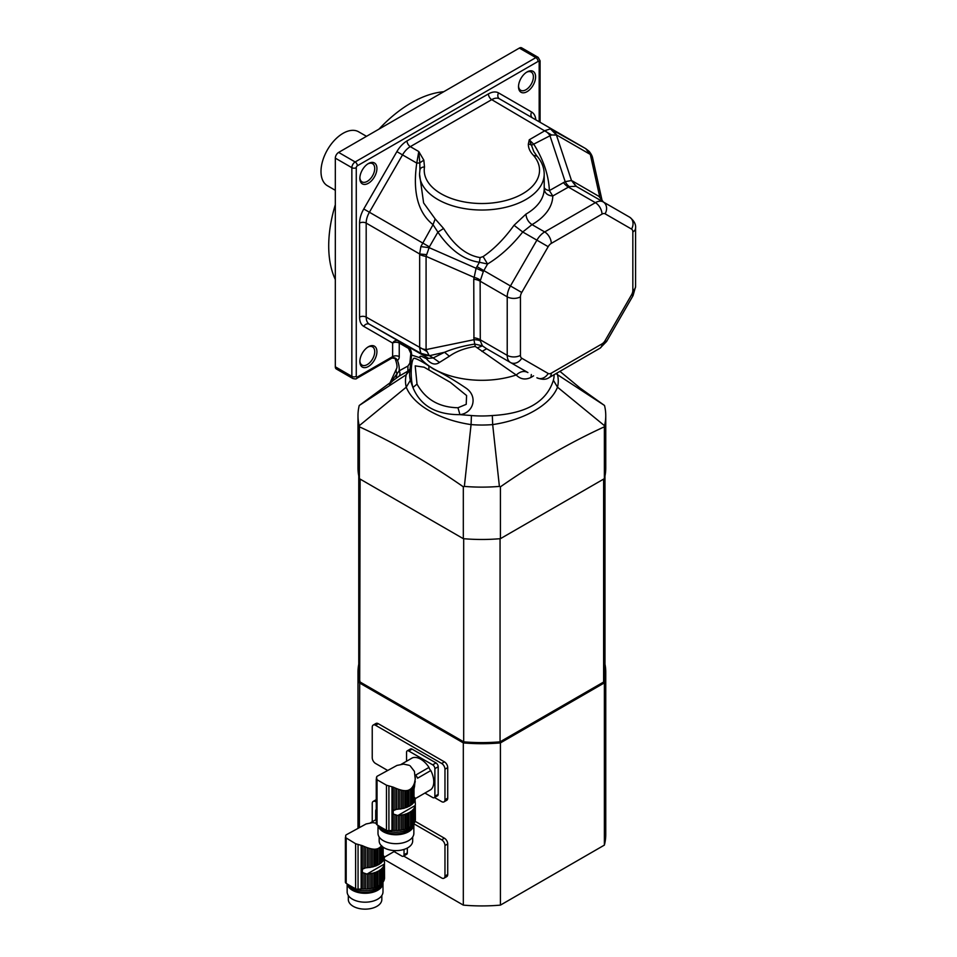 <?xml version="1.0" encoding="UTF-8"?>
<svg xmlns="http://www.w3.org/2000/svg" width="957" height="957" viewBox="0 0 957 957"><rect width="100%" height="100%" fill="white"/><g stroke="black" fill="none" stroke-linecap="round" stroke-linejoin="round"><path stroke-width="1.44" d="M415.254 798.353L415.254 799.37A19.463 11.245 0 0 0 415.302 799.095L414.991 800.291A19.463 11.245 0 0 1 414.548 801.284A2.656 1.531 0 0 0 414.01 802.169L414.01 796.499L414.548 801.284M414.991 797.994L414.548 797.396M414.01 796.499L414.01 784.226L413.28 785.757L413.28 803.102A19.463 11.245 0 0 0 414.01 802.169M413.28 785.757L412.479 787.025L412.479 803.928A2.656 1.531 0 0 1 413.28 803.102M412.479 787.025L411.486 788.221L411.486 804.765A19.463 11.245 0 0 0 412.479 803.928M411.486 788.221L410.457 789.13L410.457 805.495A2.656 1.531 0 0 1 411.486 804.765M410.457 789.13L408.89 790.027L408.89 806.392A19.463 11.245 0 0 0 410.457 805.495M408.89 790.027L407.634 790.446L407.634 806.99A2.656 1.531 0 0 1 408.89 806.392M407.634 790.446L406.175 790.661L406.175 807.564A19.463 11.245 0 0 0 407.634 806.99M406.175 790.661L404.751 790.673L404.751 808.031A2.656 1.531 0 0 1 406.175 807.564M404.751 790.673L403.148 790.506L403.148 808.45A19.463 11.245 0 0 0 404.751 808.031M403.148 790.506L401.605 790.195L401.605 808.761A2.656 1.531 0 0 1 403.148 808.45M401.605 790.195L399.894 789.728L399.894 809.012A19.463 11.245 0 0 0 401.605 808.761M399.894 789.728L398.279 789.202L398.279 809.167A2.656 1.531 0 0 1 399.894 809.012M398.279 789.202L396.521 788.544L396.521 809.323L397.813 809.191A19.463 11.245 0 0 0 398.279 809.167M411.833 826.633A16.365 9.45 180 0 1 395.959 833.858A16.365 9.45 180 0 1 380.037 826.669A17.92 10.348 0 0 0 383.255 829.181A17.92 10.348 0 0 0 400.708 831.836A17.92 10.348 0 0 0 413.304 824.384A2.656 1.531 0 0 0 412.479 825.233L412.479 810.28A19.463 11.245 180 0 1 411.486 811.129L411.486 826.082A2.656 1.531 0 0 0 410.457 826.8L410.457 811.859A19.463 11.245 180 0 1 408.89 812.756L408.89 827.709A2.656 1.531 0 0 0 407.634 828.307L407.634 813.354A19.463 11.245 180 0 1 406.175 813.928L406.175 828.882A2.656 1.531 0 0 0 404.751 829.336L404.751 814.383A19.463 11.245 180 0 1 403.148 814.814L403.148 829.755A2.656 1.531 0 0 0 401.605 830.066L401.605 815.125A19.463 11.245 180 0 1 399.894 815.376L399.894 830.329A2.656 1.531 0 0 0 398.279 830.473L398.279 815.531A19.463 11.245 180 0 1 397.813 815.555L393.219 813.976L393.219 810.663L394.894 809.694L394.894 787.874L396.521 788.544M394.894 787.874L393.219 787.144L393.219 810.663L396.521 809.323M409.213 765.313L403.555 764.093L396.964 765.433L377.178 776.235M414.01 784.226L414.548 782.718L414.548 786.343L415.326 777.431M415.254 781.546L414.991 782.527M414.548 786.343L414.01 789.011M415.374 798.569L430.889 789.609A18.47 10.659 60 0 0 430.817 770.552L417.599 778.185A18.47 10.659 60 0 0 415.781 775.026L428.999 767.394A3.9 2.249 -120 0 0 430.817 770.552M401.258 764.296L412.443 757.836A18.47 10.659 60 0 1 428.999 767.394M393.219 787.144L386.472 785.195L377.034 779.752L376.484 777.251L376.484 778.364M376.867 776.486L376.472 778.412M415.254 779.405L414.417 771.354L410.158 765.851M415.015 798.712L415.374 804.586M414.991 806.655A19.463 11.245 180 0 1 414.548 807.648L414.548 822.601A19.463 11.245 0 0 0 414.991 821.608L414.991 806.655A2.656 1.531 180 0 1 414.955 806.428A2.656 1.531 180 0 1 415.254 805.734A19.463 11.245 180 0 0 415.302 805.459L415.386 819.659A19.463 11.245 0 0 1 415.254 820.675A2.656 1.531 0 0 0 414.991 821.154M415.254 805.734L415.254 820.675M414.548 782.718L414.955 780.565M414.548 822.601A2.656 1.531 0 0 0 414.01 823.487L414.01 808.533A2.656 1.531 180 0 1 414.548 807.648M414.01 808.533A19.463 11.245 180 0 1 413.28 809.466L413.28 824.42A19.463 11.245 0 0 0 414.01 823.487M412.479 810.28A2.656 1.531 180 0 1 413.28 809.466M411.486 826.082A19.463 11.245 0 0 0 412.479 825.233M410.457 811.859A2.656 1.531 180 0 1 411.486 811.129M408.89 827.709A19.463 11.245 0 0 0 410.457 826.8M407.634 813.354A2.656 1.531 180 0 1 408.89 812.756M406.175 828.882A19.463 11.245 0 0 0 407.634 828.307M404.751 814.383A2.656 1.531 180 0 1 406.175 813.928M403.148 829.755A19.463 11.245 0 0 0 404.751 829.336M401.605 815.125A2.656 1.531 180 0 1 403.148 814.814M399.894 830.329A19.463 11.245 0 0 0 401.605 830.066M398.279 815.531A2.656 1.531 180 0 1 399.894 815.376M396.521 815.531L396.521 830.556A19.463 11.245 0 0 0 398.279 830.473M396.521 830.556A2.656 1.531 0 0 0 394.894 830.544L394.894 815.137M393.219 813.976L393.219 830.449A19.463 11.245 0 0 0 394.894 830.544M393.219 830.449A4.677 2.704 0 0 0 391.987 830.449L388.913 830.664A3.122 1.794 0 0 1 386.472 830.233A109.062 62.971 0 0 1 377.034 824.778A3.122 1.794 0 0 1 376.257 823.594A3.122 1.794 0 0 1 376.28 823.367M377.034 824.778L377.034 779.752L376.28 778.974M378.099 825.472A17.92 10.348 0 0 0 396.844 834.743A17.92 10.348 0 0 0 413.855 824.408A17.92 10.348 0 0 0 413.819 823.762L441.656 839.803A4.677 2.704 -120 0 1 444.969 845.533L444.969 876.062A4.677 2.704 -120 0 1 444 878.203A4.677 2.704 -120 0 1 441.656 877.976L403.675 856.048M412.682 836.992L412.682 840.952A16.748 9.666 180 0 1 395.923 850.617A16.748 9.666 180 0 1 379.175 840.952L379.175 836.992M378.003 825.413L378.003 833.32A17.92 10.348 0 0 0 395.923 843.667A17.92 10.348 0 0 0 413.855 833.32L413.855 824.408M434.885 768.65A3.122 1.794 -120 0 0 432.684 764.834L435.985 762.92A3.122 1.794 60 0 1 438.186 766.736L434.885 768.65L434.885 796.26L438.186 794.346A3.122 1.794 60 0 1 437.54 795.769L434.239 797.683A3.122 1.794 -120 0 0 434.885 796.26M438.186 766.736L438.186 794.346M434.239 797.683A3.122 1.794 -120 0 1 432.684 797.528L424.92 793.054M432.684 764.834L408.771 751.03A3.122 1.794 -120 0 0 407.203 750.874A3.122 1.794 -120 0 0 406.558 752.298L406.558 761.234M435.985 762.92L412.072 749.116L408.771 751.03M407.203 750.874L410.517 748.96A3.122 1.794 60 0 1 412.072 749.116M556.854 373.122L557.5 374.701L604.513 405.481A123.884 71.524 180 0 1 605.757 415.601L605.757 467.961A123.884 71.524 180 0 1 604.369 478.667L500.427 538.671A123.884 71.524 180 0 1 463.32 538.671L359.389 478.667A123.884 71.524 180 0 1 357.99 467.961L357.99 415.601A123.884 71.524 180 0 1 359.234 405.481L406.258 374.701L407.826 371.16L398.949 376.257L359.353 405.409M357.99 415.601A123.884 71.524 180 0 0 359.234 425.709L359.389 426.81C394.033 442.684 428.676 462.686 463.32 486.814L463.32 538.671M463.32 486.814L464.36 486.407A123.884 71.524 180 0 0 499.398 486.407L500.427 486.814L500.427 538.671M359.389 426.81L359.389 478.667M500.427 486.814C535.083 462.686 569.726 442.684 604.369 426.81L604.369 478.667M605.757 415.601A123.884 71.524 180 0 1 604.513 425.709L557.5 387.178C550.586 404.835 524.58 419.896 492.676 424.597L492.329 415.541C526.23 413.639 546.579 401.892 553.397 380.288A72.277 41.725 0 0 0 554.151 374.677M604.369 426.81L604.513 425.709M359.234 425.709L406.258 387.178L410.362 380.288L412.934 387.513C409.74 376.328 411.45 357.691 414.273 358.229C417.384 358.887 423.76 362.464 433.377 368.959C443.677 373.96 454.503 380.312 465.856 388.004C478.392 396.33 473.44 413.101 459.958 414.656C436.081 414.752 420.41 405.708 412.934 387.513L417.013 384.092C425.566 399.488 439.215 407.371 457.972 407.754L466.215 404.333L466.585 395.54L450.376 382.369L424.095 367.201L415.194 365.861L417.013 384.092M464.36 486.407L471.071 424.597C439.299 419.908 413.185 404.895 406.258 387.178A76.381 44.094 180 0 1 406.258 374.701L409.907 370.168M499.398 486.407L492.676 424.597A76.381 44.094 180 0 1 471.071 424.585L471.43 415.541A72.277 41.725 0 0 0 492.329 415.541M553.397 380.288L557.5 387.178A76.381 44.094 180 0 0 557.488 374.701L556.077 373.565M457.972 407.754L459.958 414.656L471.43 415.541M410.027 369.103L407.826 371.16L407.957 366.029L409.871 363.11L410.828 353.372L408.495 348.396L399.236 343.049L399.236 356.626A7.788 4.498 60 0 1 397.442 360.287L395.062 358.385M389.798 383.374L399.177 370.849L407.957 366.029M396.078 378.23L397.011 373.661A7.788 5.898 -155.2 0 1 396.545 368.672C397.514 367.045 396.952 363.457 394.846 357.942M398.949 376.257A4.677 3.816 56.4 0 0 399.177 370.849A20.253 11.699 60 0 0 397.442 360.287C395.887 357.918 394.045 357.176 391.903 358.097A3.122 1.794 -120 0 0 391.975 358.05A3.122 1.794 -120 0 0 392.621 356.626A4.677 2.704 180 0 1 399.236 356.626M533.575 375.85A69.49 40.122 180 0 1 531.003 377.417C525.369 380.108 520.441 379.295 516.194 374.988L475.222 346.434C464.647 348.192 456.046 351.458 449.407 356.231L439.502 362.404C435.22 365.43 430.817 364.162 426.284 358.576C423.784 357.703 419.13 354.257 419.991 357.774A68.569 39.584 0 0 0 516.194 374.988M419.991 357.774L411.582 355.059L409.752 371.591A72.277 41.725 0 0 0 410.362 380.288M410.613 363.78L409.871 363.11M389.87 383.171L396.545 368.672M527.606 372.393L486.646 348.743L527.606 372.393C523.91 370.646 520.201 371.46 516.493 374.845M426.284 358.576L433.234 357.942L439.502 362.404M411.642 354.126L410.828 353.372M407.885 346.53A4.677 2.704 -60 0 1 408.495 348.396M539.174 121.766L539.174 62.073A1.555 0.897 120 0 0 538.073 61.439L357.368 165.776A1.555 0.897 120 0 0 356.267 167.678L356.267 376.352A1.555 0.897 120 0 0 357.368 376.986L392.621 356.626L392.621 343.049A4.677 3.816 120 0 1 398.268 340.907L407 345.955M392.011 358.038L395.169 358.492L395.552 359.294M481.957 351.446L486.646 348.743L482.46 345.872L477.447 347.774M449.407 356.231L444.503 352.272C453.462 348.563 463.547 345.836 474.768 344.077L482.46 345.872L480.282 340.836A12.465 6.819 -10.2 0 0 473.942 339.711L473.763 279.217L476.096 268.199L479.421 262.266C463.989 260.065 450.149 250.028 437.887 232.132L433.031 224.68C417.982 212.657 412.563 192.13 416.762 163.097L418.783 151.541L423.831 160.166L419.824 162.798L418.783 151.541L410.314 146.648A4.677 2.704 60 0 1 407.012 140.93L488.429 93.918A20.253 11.699 -60 0 1 498.561 92.913L531.673 112.041A20.253 11.699 -60 0 1 535.812 119.828M475.222 346.434A9.355 1.388 87.5 0 0 474.768 344.077L473.942 339.711L426.08 349.592L429.131 355.454L420.853 353.336L419.668 347.989L419.668 253.976L420.853 246.607L433.031 224.68L435.172 218.926L443.593 228.484C454.396 245.746 466.573 255.435 480.103 257.577L483.118 256.596C494.111 249.071 504.411 238.64 514.029 225.278L525.955 214.129A62.337 35.983 0 0 0 544.21 188.96L544.21 174.042A62.337 35.983 180 0 1 481.873 210.026A62.337 35.983 180 0 1 419.549 174.042L423.616 202.932L435.172 218.926M368.385 346.769A12.082 6.974 -60 0 1 376.926 351.697A12.082 6.974 -60 0 1 368.385 366.483A12.082 6.974 -60 0 1 359.844 361.555A12.082 6.974 -60 0 1 368.385 346.769L368.385 346.769M368.385 163.551A12.082 6.974 -60 0 1 376.926 168.48A12.082 6.974 -60 0 1 368.385 183.266A12.082 6.974 -60 0 1 359.844 178.337A12.082 6.974 -60 0 1 368.385 163.551L368.385 163.551M527.056 71.942A12.082 6.974 -60 0 1 535.597 76.871A12.082 6.974 -60 0 1 527.056 91.657A12.082 6.974 -60 0 1 518.515 86.728A12.082 6.974 -60 0 1 527.056 71.942L527.056 71.942M335.321 366.806A4.677 2.704 120 0 0 336.29 368.947L352.822 378.493A4.677 2.704 -60 0 1 351.853 376.352L351.853 167.678A4.677 2.704 -60 0 1 355.155 161.96L535.872 57.623A4.677 2.704 -60 0 1 538.205 57.396L521.685 47.85A4.677 2.704 120 0 0 519.34 48.077L338.634 152.414A4.677 2.704 120 0 0 335.321 158.144L335.321 366.806L351.853 376.352A3.122 1.794 180 0 0 356.267 376.352M423.831 160.166L424.501 166.961A57.659 33.292 0 0 0 492.341 202.968A57.659 33.292 0 0 0 533.468 155.357C529.987 151.78 528.276 148.012 528.348 144.052L529.269 139.782L533.922 144.447C543.552 159.963 548.696 175.346 549.378 190.599L552.775 195.994A70.902 40.936 180 0 1 532.008 224.62L522.737 231.989C511.899 245.698 500.176 256.38 487.568 264.012L483.357 271.465L480.139 281.191L480.282 340.836M429.382 355.717L433.234 357.942L444.503 352.272L429.382 355.717L422.515 354.903L428.449 358.337L398.268 340.907A4.677 2.704 -60 0 1 399.236 343.049A4.677 2.704 180 0 0 392.621 343.049L363.768 326.385A20.253 11.699 -60 0 1 359.569 317.114L359.569 223.101A20.253 11.699 -60 0 1 363.768 208.985L396.88 151.625A20.253 11.699 -60 0 1 407.012 140.93M532.642 117.998L499.53 98.87A15.587 8.996 120 0 0 491.731 99.648L410.314 146.648A15.587 8.996 120 0 0 402.526 154.878L369.402 212.239A15.587 8.996 120 0 0 366.184 223.101L366.184 317.114A15.587 8.996 120 0 0 369.402 324.244L420.853 353.336M359.868 360.885A10.515 6.077 120 0 0 362.021 365.096A10.515 6.077 120 0 0 372.536 359.031A10.515 6.077 120 0 0 372.536 346.877A10.515 6.077 120 0 0 367.811 347.116M518.538 86.058A10.515 6.077 120 0 0 520.692 90.269A10.515 6.077 120 0 0 531.207 84.204A10.515 6.077 120 0 0 531.207 72.05A10.515 6.077 120 0 0 526.482 72.289M359.868 177.667A10.515 6.077 120 0 0 362.021 181.878A10.515 6.077 120 0 0 372.536 175.813A10.515 6.077 120 0 0 372.536 163.659A10.515 6.077 120 0 0 367.811 163.898M443.593 228.484L437.887 232.132L429.382 246.87L426.08 256.368L426.08 349.592A12.465 7.201 180 0 1 419.704 347.618M426.678 351.279L366.184 317.114A4.677 2.704 0 0 0 359.569 317.114M498.561 92.913A4.677 3.816 120 0 0 499.53 98.87L585.744 148.658L589.883 154.197L556.771 135.081L551.579 134.949L531.494 145.297L533.827 151.661L536.997 156.123C541.71 161.554 544.114 167.535 544.21 174.042M528.348 144.052A4.677 3.792 12 0 1 531.494 145.297L529.269 139.782L545.227 130.523L550.442 128.884L585.744 148.658L589.153 151.409L589.883 154.197M480.282 280.15A12.465 7.417 10.6 0 0 473.942 277.303L426.08 256.368A12.465 7.201 180 0 1 419.704 254.395M544.21 187.345A8.565 4.115 -2 0 0 549.378 190.599L565.18 181.674L571.496 180.526L576.509 186.507L629.61 217.167A9.355 7.632 -60 0 1 631.548 229.082L605.099 213.806A6.232 3.601 120 0 0 601.989 214.117L551.292 243.389A6.232 3.601 120 0 0 548.182 246.679L521.732 292.471A6.232 3.601 120 0 0 520.441 296.826L520.441 355.358A6.232 3.601 120 0 0 521.732 358.217L548.182 373.481A6.232 3.601 120 0 0 551.292 373.17L601.989 343.898A6.232 3.601 120 0 0 605.099 340.608L631.548 294.816A6.232 3.601 120 0 0 632.84 290.473L632.84 231.929A6.232 3.601 120 0 0 631.548 229.082M426.678 254.634L419.668 253.976L366.184 223.101A4.677 2.704 0 0 0 359.569 223.101M533.468 155.357L536.997 156.123M424.501 166.961C421.678 167.032 420.123 168.217 419.848 170.513M544.916 130.75A12.465 7.201 60 0 1 549.808 135.284L565.18 181.674A12.465 6.819 -109.8 0 0 569.331 186.603L552.775 195.994C547.583 195.551 544.724 193.206 544.21 188.96M419.932 169.796L419.824 162.798A8.565 2.081 -170.7 0 1 416.762 163.097L396.88 151.625M488.429 93.918A4.677 2.704 60 0 0 491.731 99.648L551.579 134.949M483.357 271.465L429.131 247.648L420.853 246.607M572.37 180.957L599.728 196.819L590.337 154.579L592.682 158.228C592.323 156.111 591.139 153.838 589.153 151.409M550.442 128.884L556.412 134.997L571.496 180.526L576.042 186.28L569.331 186.603M605.099 213.806A9.355 7.632 -60 0 0 603.173 201.903L576.042 186.28M603.484 202.118L598.807 196.233M483.118 256.596L487.568 264.012L479.421 262.266L480.103 257.577M548.182 246.679L522.737 231.989L514.029 225.278M378.972 129.123A116.874 67.48 -60 0 1 411.354 102.794A116.874 67.48 -60 0 1 443.749 91.728M335.321 279.516A116.874 67.48 -60 0 1 335.321 204.714M335.321 190.311L327.461 185.766A31.162 17.992 -60 0 1 322.676 160.788A31.162 17.992 -60 0 1 343.037 133.334A31.162 17.992 -60 0 1 358.624 131.791L366.495 136.325M384.403 856.886L384.403 857.903A19.463 11.245 0 0 0 384.451 857.628L384.14 858.824A19.463 11.245 0 0 1 383.697 859.817A2.656 1.531 0 0 0 383.159 860.702L383.159 855.032L383.697 859.817M384.14 856.527L383.697 855.917M382.429 846.682L382.429 861.635A19.463 11.245 0 0 0 383.159 860.702M383.159 855.032L383.159 847.543M381.628 845.988L381.628 862.448A2.656 1.531 0 0 1 382.429 861.635M381.628 845.545L380.635 846.742L380.635 863.298A19.463 11.245 0 0 0 381.628 862.448M380.635 846.742L379.606 847.651L379.606 864.015A2.656 1.531 0 0 1 380.635 863.298M379.606 847.651L378.039 848.56L378.039 864.925A19.463 11.245 0 0 0 379.606 864.015M378.039 848.56L376.783 848.967L376.783 865.523A2.656 1.531 0 0 1 378.039 864.925M376.783 848.967L375.323 849.194L375.323 866.097A19.463 11.245 0 0 0 376.783 865.523M375.323 849.194L373.9 849.206L373.9 866.552A2.656 1.531 0 0 1 375.323 866.097M373.9 849.206L372.285 849.026L372.285 866.982A19.463 11.245 0 0 0 373.9 866.552M372.285 849.026L370.754 848.727L370.754 867.293A2.656 1.531 0 0 1 372.285 866.982M370.754 848.727L369.043 848.261L369.043 867.544A19.463 11.245 0 0 0 370.754 867.293M369.043 848.261L367.428 847.735L367.428 867.7A2.656 1.531 0 0 1 369.043 867.544M367.428 847.735L365.67 847.077L365.67 867.843L366.962 867.724A19.463 11.245 0 0 0 367.428 867.7M383.697 881.122A19.463 11.245 0 0 0 384.14 880.141L384.14 865.188A19.463 11.245 180 0 1 383.697 866.181L383.697 881.122A2.656 1.531 0 0 0 383.159 882.019L383.159 867.066A19.463 11.245 180 0 1 382.429 867.987L382.429 882.94A2.656 1.531 0 0 0 381.628 883.766L381.628 868.812A19.463 11.245 180 0 1 380.635 869.65L380.635 884.603A2.656 1.531 0 0 0 379.606 885.333L379.606 870.38A19.463 11.245 180 0 1 378.039 871.289L378.039 886.23A2.656 1.531 0 0 0 376.783 886.828L376.783 871.875A19.463 11.245 180 0 1 375.323 872.461L375.323 887.402A2.656 1.531 0 0 0 373.9 887.869L373.9 872.916A19.463 11.245 180 0 1 372.285 873.334L372.285 888.287A2.656 1.531 0 0 0 370.754 888.598L370.754 873.645A19.463 11.245 180 0 1 369.043 873.908L369.043 888.85A2.656 1.531 0 0 0 367.428 889.005L367.428 874.052A19.463 11.245 180 0 1 366.962 874.088L362.368 872.509L362.368 869.183L364.043 868.226L364.043 846.407L365.67 847.077M364.043 846.407L362.368 845.677L362.368 869.183L365.67 867.843M384.523 857.089L395.731 850.617M370.407 822.829L376.257 819.455M345.752 835.21L345.621 836.944M377.13 823.307L372.704 822.625L366.112 823.953L346.326 834.767M384.152 857.245L384.523 863.118M384.14 865.188A2.656 1.531 180 0 1 384.104 864.961A2.656 1.531 180 0 1 384.403 864.255A19.463 11.245 180 0 0 384.451 863.992L384.535 878.191A19.463 11.245 0 0 1 384.403 879.208A2.656 1.531 0 0 0 384.14 879.686M384.403 864.255L384.403 879.208M349.221 885.213A17.92 10.348 0 0 0 352.403 887.713A17.92 10.348 0 0 0 369.845 890.369A17.92 10.348 0 0 0 382.453 882.916M383.159 867.066A2.656 1.531 180 0 1 383.697 866.181M382.429 882.94A19.463 11.245 0 0 0 383.159 882.019M381.628 868.812A2.656 1.531 180 0 1 382.429 867.987M380.635 884.603A19.463 11.245 0 0 0 381.628 883.766M379.606 870.38A2.656 1.531 180 0 1 380.635 869.65M378.039 886.23A19.463 11.245 0 0 0 379.606 885.333M376.783 871.875A2.656 1.531 180 0 1 378.039 871.289M375.323 887.402A19.463 11.245 0 0 0 376.783 886.828M373.9 872.916A2.656 1.531 180 0 1 375.323 872.461M372.285 888.287A19.463 11.245 0 0 0 373.9 887.869M370.754 873.645A2.656 1.531 180 0 1 372.285 873.334M369.043 888.85A19.463 11.245 0 0 0 370.754 888.598M367.428 874.052A2.656 1.531 180 0 1 369.043 873.908M365.67 874.052L365.67 889.089A19.463 11.245 0 0 0 367.428 889.005M365.67 889.089A2.656 1.531 0 0 0 364.043 889.077L364.043 873.657M362.368 872.509L362.368 888.981A19.463 11.245 0 0 0 364.043 889.077M362.368 888.981A4.677 2.704 0 0 0 361.136 888.969L358.062 889.197A3.122 1.794 0 0 1 355.609 888.754A109.062 62.971 0 0 1 346.183 883.311A3.122 1.794 0 0 1 345.393 882.115A3.122 1.794 0 0 1 345.417 881.899M346.183 883.311L346.183 838.284L345.417 837.507L355.609 843.727L362.368 845.677M345.8 836.43L345.417 837.507M380.982 885.165A16.365 9.45 180 0 1 365.107 892.379A16.365 9.45 180 0 1 349.185 885.189M347.247 883.993A17.92 10.348 0 0 0 365.993 893.276A17.92 10.348 0 0 0 382.991 882.94A17.92 10.348 0 0 0 382.956 882.294M381.831 895.525L381.831 899.484A16.748 9.666 180 0 1 365.072 909.15A16.748 9.666 180 0 1 348.324 899.484L348.324 895.525M347.152 883.933L347.152 891.84A17.92 10.348 0 0 0 365.072 902.188A17.92 10.348 0 0 0 382.991 891.84L382.991 882.94M404.033 849.409L404.033 854.78L407.335 852.878A3.122 1.794 60 0 1 406.689 854.302L403.387 856.216A3.122 1.794 -120 0 0 404.033 854.78M407.335 848.034L407.335 852.878M403.387 856.216A3.122 1.794 -120 0 1 401.82 856.06L394.069 851.586M376.257 809.466A3.122 1.794 -120 0 0 375.706 810.83L375.706 819.766M604.98 664.158A123.884 71.524 180 0 1 605.757 672.173A123.884 71.524 180 0 1 604.369 682.879L604.369 845.115L500.427 905.119L500.427 742.895A123.884 71.524 180 0 1 463.32 742.895L463.32 905.119L384.295 859.494M603.628 479.098L603.628 682.03L604.369 682.879L500.427 742.895L500.056 741.831L603.628 682.03A123.106 71.069 0 0 0 604.98 671.539L604.98 475.964M444 878.203L446.752 876.612A4.677 2.704 -120 0 0 447.72 874.471L447.72 843.942A4.677 2.704 -120 0 0 444.419 838.212L414.991 821.226M376.257 799.681A4.677 2.704 -120 0 0 375.957 799.813L373.206 801.404A4.677 2.704 -120 0 0 372.237 803.545L372.237 821.764M434.526 797.516L441.656 801.631A4.677 2.704 -120 0 0 444 801.87L446.752 800.279A4.677 2.704 -120 0 0 447.72 798.138L447.72 767.598A4.677 2.704 -120 0 0 444.419 761.868L378.302 723.707A4.677 2.704 -120 0 0 375.957 723.468L373.206 725.059A4.677 2.704 -120 0 0 372.237 727.2L372.237 757.741A4.677 2.704 -120 0 0 375.551 763.459L387.429 770.325M358.767 475.964L358.767 671.539A123.106 71.069 0 0 0 360.119 682.03L463.69 741.831L463.32 742.895L359.389 682.879A123.884 71.524 180 0 1 357.99 672.173A123.884 71.524 180 0 1 358.767 664.158M359.389 827.219L360.119 479.098M500.427 905.119A123.884 71.524 180 0 1 463.32 905.119M605.757 672.173L605.757 834.396A123.884 71.524 180 0 1 604.369 845.115M463.69 538.707L463.69 741.831A123.106 71.069 0 0 0 500.056 741.831L500.056 538.707M444 801.87A4.677 2.704 -120 0 0 444.969 799.729L444.969 769.189A4.677 2.704 -120 0 0 441.656 763.459L375.551 725.286A4.677 2.704 -120 0 0 373.206 725.059M376.257 802.038L375.551 801.631A4.677 2.704 -120 0 0 373.206 801.404M391.987 786.762L391.987 830.449M388.913 786.271L388.913 830.664M386.472 785.195L386.472 830.233M415.302 805.459L397.813 815.555M531.003 377.417L531.302 374.534M411.582 355.059C411.522 350.489 409.979 347.451 406.976 345.932L428.317 358.253M527.905 372.572L486.646 348.743M363.768 326.385A4.677 3.816 -60 0 1 369.402 324.244L398.268 340.907M357.368 376.986A3.122 1.794 60 0 1 356.722 378.41L392.131 357.978M521.732 358.217A9.355 7.632 -60 0 1 510.452 362.488A15.587 8.996 -60 0 1 507.222 355.358L507.222 296.826L480.139 281.191A12.465 7.201 0 0 0 473.763 279.217M473.763 337.749A12.465 7.201 -0 0 1 480.139 339.723L507.222 355.358A9.355 5.395 -0 0 0 520.441 355.358M631.548 294.816L633.032 295.665L606.594 341.47L600.051 348.181L549.354 377.453C546.268 379.762 542.105 379.869 536.889 377.764A9.355 7.632 -60 0 0 548.182 373.481M549.354 377.453A9.355 5.395 -120 0 0 551.292 373.17M429.382 246.87L363.768 208.985M532.594 117.962A4.677 3.816 120 0 1 531.673 112.041M357.368 165.776A3.122 1.794 -120 0 0 355.155 161.96L338.634 152.414M356.267 167.678A3.122 1.794 180 0 1 351.853 167.678L335.321 158.144M539.174 62.073A3.122 1.794 0 0 0 540.083 60.805L538.205 57.396M538.073 61.439A3.122 1.794 -120 0 0 535.872 57.623L519.34 48.077M600.051 348.181A9.355 5.395 -120 0 0 601.989 343.898M499.53 98.87L552.632 129.53L556.771 135.081M606.594 341.47L605.099 340.608M476.921 266.596L510.452 285.964A15.587 8.996 -60 0 0 507.222 296.826A9.355 5.395 0 0 0 520.441 296.826M601.989 214.117A9.355 5.395 -120 0 0 595.374 202.669A15.587 8.996 -60 0 1 603.173 201.903M551.292 243.389A9.355 5.395 -120 0 0 544.677 231.941L595.374 202.669L568.291 187.034A12.465 7.201 -120 0 1 563.41 182.5M632.84 231.929A9.355 5.395 0 0 0 635.58 228.113C636.034 224.273 634.048 220.624 629.61 217.167M632.84 290.473A9.355 5.395 0 0 0 635.58 286.657L635.58 228.113M521.732 292.471L510.452 285.964L536.889 240.159A15.587 8.996 -60 0 1 544.677 231.941L532.008 224.62C528.324 222.084 526.314 218.579 525.955 214.129M361.136 845.282L361.136 888.969M358.062 844.804L358.062 889.197M355.609 843.727L355.609 888.754M384.451 863.992L366.962 874.088M378.302 723.707L375.551 725.286M444.419 761.868L441.656 763.459M447.72 767.598L444.969 769.189M447.72 798.138L444.969 799.729M376.257 801.224L375.551 801.631M444.419 838.212L441.656 839.803M447.72 843.942L444.969 845.533M447.72 874.471L444.969 876.062M376.257 779.106L376.257 823.594M559.929 371.352L580.181 388.123L604.405 405.409M389.343 384.283L393.124 380.503M389.643 383.697L389.989 382.872M424.095 367.201L450.304 382.333M352.822 378.493C355.191 379.104 356.483 379.068 356.722 378.41M540.083 122.293L540.083 60.805M633.032 295.665L635.58 286.657M419.991 169.245L419.549 174.042M592.682 158.228L602.132 200.719M428.892 369.976L428.892 366.28M345.393 837.638L345.393 882.115M357.99 828.032L357.99 672.173"/></g></svg>
